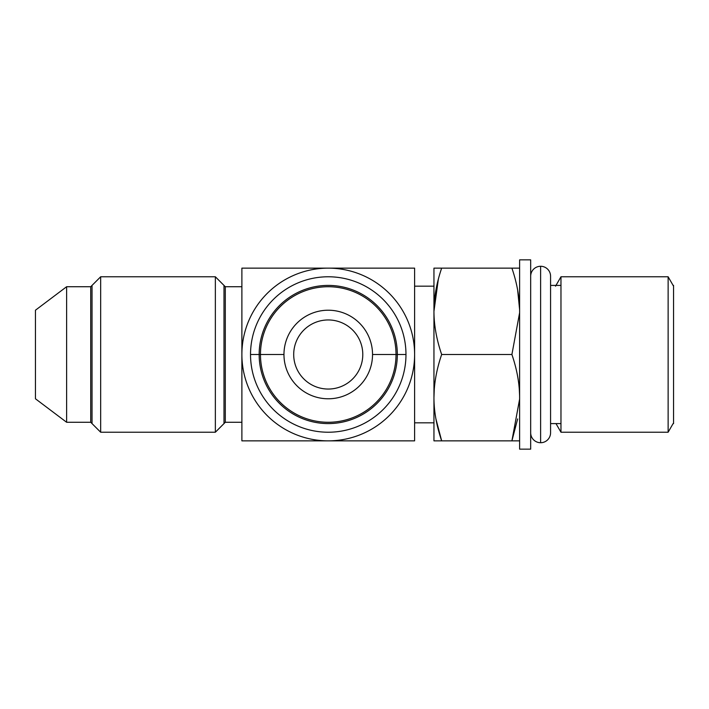 <?xml version="1.0" encoding="UTF-8"?>
<svg xmlns="http://www.w3.org/2000/svg" width="709" height="709" viewBox="0 0 709 709"><rect width="100%" height="100%" fill="white"/><g stroke="black" fill="none" stroke-linecap="round" stroke-linejoin="round"><path stroke-width="1.06" d="M328.249 268.144A86.356 86.356 0 0 0 241.884 354.5A86.356 86.356 0 0 0 328.249 440.856A86.356 86.356 0 0 0 414.605 354.5A86.356 86.356 0 0 0 328.249 268.144L414.605 268.144L414.605 440.856L241.884 440.856L241.884 268.144L328.249 268.144A86.356 86.356 0 0 0 241.884 354.5L241.884 268.144L414.605 268.144L414.605 354.5A86.356 86.356 0 0 0 328.249 268.144M241.884 286.728L241.884 422.272L225.302 422.272L225.302 286.728L241.884 286.728L241.884 422.272L225.302 422.272L215.359 432.224L215.359 276.776L225.302 286.728L225.302 422.272L215.359 432.224L100.669 432.224L100.669 276.776L215.359 276.776L215.359 432.224L100.669 432.224L90.717 422.272L90.717 286.728L100.669 276.776L100.669 432.224L90.717 422.272L66.619 422.272L66.619 286.728L90.717 286.728L90.717 422.272L66.619 422.272L35.45 398.786L35.45 310.214L66.619 286.728L66.619 422.272L35.45 398.786L35.45 310.214L66.619 286.728L90.717 286.728L100.669 276.776L215.359 276.776L225.302 286.728L241.884 286.728M414.605 422.83L414.605 286.17L433.952 286.17L414.605 286.17L414.605 422.83L433.952 422.83L414.605 422.83M414.605 354.5L414.605 440.856L328.249 440.856A86.356 86.356 0 0 0 414.605 354.5M328.249 440.856L241.884 440.856L241.884 354.5A86.356 86.356 0 0 0 328.249 440.856M405.973 354.5A77.724 77.724 0 0 0 328.249 276.776A77.724 77.724 0 0 0 250.525 354.5A77.724 77.724 0 0 1 328.249 276.776A77.724 77.724 0 0 1 405.973 354.5L396.021 354.5A67.772 67.772 0 0 0 328.249 286.728A67.772 67.772 0 0 0 260.469 354.5L250.525 354.5A77.724 77.724 0 0 0 328.249 432.224A77.724 77.724 0 0 0 405.973 354.5A77.724 77.724 0 0 1 328.249 432.224A77.724 77.724 0 0 1 250.525 354.5L260.469 354.5A67.772 67.772 0 0 1 328.249 286.728A67.772 67.772 0 0 1 396.021 354.5L372.535 354.5A44.286 44.286 0 0 0 328.249 310.214A44.286 44.286 0 0 0 283.963 354.5L260.469 354.5A67.772 67.772 0 0 0 328.249 422.272A67.772 67.772 0 0 0 396.021 354.5L405.973 354.5M372.535 354.5A44.286 44.286 0 0 1 328.249 398.786A44.286 44.286 0 0 1 283.963 354.5A44.286 44.286 0 0 1 328.249 310.214A44.286 44.286 0 0 1 372.535 354.5L396.021 354.5A67.772 67.772 0 0 1 328.249 422.272A67.772 67.772 0 0 1 260.469 354.5L283.963 354.5A44.286 44.286 0 0 0 328.249 398.786A44.286 44.286 0 0 0 372.535 354.5M328.249 319.954A34.546 34.546 0 0 0 293.703 354.5A34.546 34.546 0 0 0 328.249 389.046A34.546 34.546 0 0 0 362.786 354.5A34.546 34.546 0 0 0 328.249 319.954A34.546 34.546 0 0 0 293.703 354.5A34.546 34.546 0 0 0 328.249 389.046A34.546 34.546 0 0 0 362.786 354.5A34.546 34.546 0 0 0 328.249 319.954M519.617 449.151L519.617 259.849L530.678 259.849L530.678 449.151L519.617 449.151L519.617 259.849L530.678 259.849L530.678 449.151L519.617 449.151M560.97 432.224L555.989 423.592L560.97 432.224L560.97 276.776L560.97 432.224L668.126 432.224L560.97 432.224M555.546 286.17L560.97 276.776L668.126 276.776L668.126 432.224L668.126 276.776L673.55 286.17L668.126 276.776L560.97 276.776L555.546 286.17M673.107 423.592L668.126 432.224L673.107 423.592M433.952 311.322L433.952 268.144L441.663 268.144C436.549 283.13 433.979 297.523 433.952 311.322L438.322 279.328L433.952 311.322C433.979 325.13 436.558 339.522 441.663 354.5C436.549 369.486 433.979 383.879 433.952 397.678L433.952 268.144L511.907 268.144L441.663 268.144C436.549 283.13 433.979 297.523 433.952 311.322C433.979 325.13 436.558 339.522 441.663 354.5L511.907 354.5L441.663 354.5C436.549 369.486 433.979 383.879 433.952 397.678L434.28 389.046L433.952 397.678C433.979 411.486 436.558 425.879 441.663 440.856L435.929 418.939L441.663 440.856L433.952 440.856L433.952 311.322M517.659 290.123L519.608 309.594L517.659 290.149M519.289 389.046L519.608 395.95L519.289 389.046M517.65 418.939L511.907 440.856L441.663 440.856L511.907 440.856L519.608 399.114L511.907 440.856L519.617 440.856L511.907 440.856L517.65 418.939M519.617 397.678C519.591 383.879 517.021 369.486 511.907 354.5L519.608 312.749L511.907 354.5C517.021 369.486 519.591 383.879 519.617 397.678M519.617 311.322C519.591 297.523 517.021 283.13 511.907 268.144L519.617 268.144L511.907 268.144C517.021 283.13 519.591 297.523 519.617 311.322M433.952 397.678C433.979 411.486 436.558 425.879 441.663 440.856L433.952 440.856L433.952 397.678M550.574 432.774L550.574 432.774A9.953 9.953 0 0 1 540.621 442.726L540.621 266.274A9.953 9.953 0 0 1 550.574 276.226A9.953 9.953 0 0 0 540.621 266.274L540.621 442.726A9.953 9.953 0 0 1 530.678 432.774A9.953 9.953 0 0 0 540.621 442.726A9.953 9.953 0 0 0 550.574 432.774L550.574 276.226M530.678 276.226L530.678 276.226A9.953 9.953 0 0 1 540.621 266.274A9.953 9.953 0 0 0 530.678 276.226M397.332 354.5A69.092 69.092 0 0 0 328.249 285.408A69.092 69.092 0 0 0 259.157 354.5A69.092 69.092 0 0 0 328.249 423.592A69.092 69.092 0 0 0 397.332 354.5M92.037 423.592L92.037 285.408M223.991 285.408L223.991 423.592M673.55 285.408L673.55 423.592M560.97 423.592L550.574 423.592L560.97 423.592M550.574 285.408L560.97 285.408L550.574 285.408"/></g></svg>
